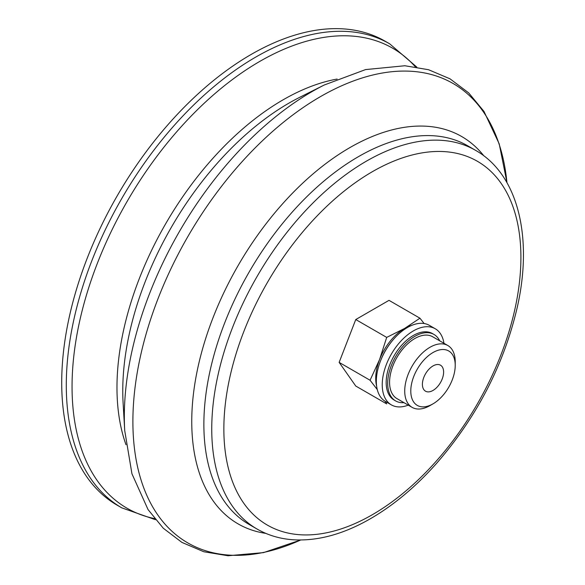 <?xml version="1.0" encoding="UTF-8"?>
<svg xmlns="http://www.w3.org/2000/svg" width="585" height="585" viewBox="0 0 585 585"><rect width="100%" height="100%" fill="white"/><g stroke="black" fill="none" stroke-linecap="round" stroke-linejoin="round"><path stroke-width="0.88" d="M433.002 390.444A15.005 8.665 -60 0 1 425.507 391.182A15.005 8.665 -60 0 1 425.507 373.859A15.005 8.665 -60 0 1 440.505 365.201A15.005 8.665 -60 0 1 442.808 377.223A15.005 8.665 -60 0 1 433.002 390.444M117.197 505.206A267.901 154.674 -60 0 1 117.197 195.858A267.901 154.674 -60 0 1 385.098 41.184L389.683 43.831A267.901 154.674 -60 0 0 121.775 198.505A267.901 154.674 -60 0 0 121.782 507.853L117.197 505.206M424.132 323.52L419.942 318.203L389.01 300.346L355.76 319.542L339.139 362.386L355.76 386.041L386.7 403.899L385.157 401.295M419.942 318.203L404.513 328.492L386.7 337.399L379.577 359.512L370.071 380.25L339.139 362.386M370.071 380.25L377.266 389.551M386.7 337.399L355.76 319.542M429.975 405.595L433.002 403.847A31.422 18.142 -60 0 1 410.787 391.021A31.422 18.142 -60 0 1 433.002 352.536A31.422 18.142 -60 0 1 455.225 365.362A31.422 18.142 -60 0 1 433.002 403.847L429.975 405.595A35.707 20.614 -60 0 1 412.118 407.365A35.707 20.614 -60 0 1 412.118 366.13A35.707 20.614 -60 0 1 447.832 345.516A35.707 20.614 -60 0 1 455.225 361.859L455.225 365.362M447.832 345.516L432.673 336.763A35.707 20.614 120 0 0 414.816 338.532A35.707 20.614 120 0 0 391.489 370.005A35.707 20.614 120 0 0 396.966 398.619L412.118 407.365M380.55 360.85A40.723 23.51 -60 0 1 391.76 341.435M376.623 386.093A40.723 23.51 -60 0 1 379.577 359.512A40.723 23.51 -60 0 1 404.513 328.492A40.723 23.51 -60 0 1 411.657 325.406M408.25 405.134A43.933 25.367 -60 0 1 391.336 404.864L385.427 401.456A43.933 25.367 -60 0 1 385.427 350.722A43.933 25.367 -60 0 1 429.361 325.355L435.269 328.77A43.933 25.367 -60 0 1 443.956 343.278M391.336 404.864A43.933 25.367 -60 0 1 391.336 354.13A43.933 25.367 -60 0 1 435.269 328.77M403.972 402.663A38.361 22.15 -60 0 1 395.635 400.915L394.122 400.038A38.361 22.15 -60 0 1 394.122 355.738A38.361 22.15 -60 0 1 432.483 333.589L434.004 334.466A38.361 22.15 -60 0 1 439.686 340.814M395.635 400.915A38.361 22.15 -60 0 1 395.635 356.616A38.361 22.15 -60 0 1 434.004 334.466M154.542 518.588A265.597 153.343 -60 0 1 127.062 201.554A265.597 153.343 -60 0 1 415.357 66.836M126.002 444.732A234.943 135.647 -60 0 1 165.635 223.828A234.943 135.647 -60 0 1 337.128 79.055M124.729 430.648L123.121 403.233A234.943 135.647 -60 0 1 299.754 97.3L324.295 84.986A265.451 153.263 -60 0 0 124.729 430.648L131.939 473.77L148.042 509.564L163.295 528.24L181.92 542.405L203.807 551.75L228.011 555.75L263.506 552.62L300.697 539.999M300.661 539.999A265.246 153.138 -60 0 1 133.007 413.8A265.246 153.138 -60 0 1 313.845 100.583A265.246 153.138 -60 0 1 506.961 182.674M265.824 533.388A223.631 129.117 -60 0 1 238.066 265.641A223.631 129.117 -60 0 1 483.817 155.807M249.151 524.467A218.607 126.214 -60 0 1 249.144 272.04A218.607 126.214 -60 0 1 467.759 145.826L475.627 150.374A218.607 126.214 -60 0 0 257.02 276.588A218.607 126.214 -60 0 0 257.02 529.015L249.151 524.467M372.389 514.69A210.037 121.263 -60 0 1 243.762 331.702A210.037 121.263 -60 0 1 501.009 183.185A210.037 121.263 -60 0 1 372.389 514.69M155.449 519.707L121.782 507.853M416.783 67.063L389.683 43.831M506.983 182.71L499.224 143.895L483.978 111.421L468.665 92.876L450.019 78.836L428.564 69.725L404.878 65.747L365.552 69.593L324.295 84.986M257.02 529.015C268.274 535.465 280.727 539.077 294.394 539.845C318.686 540.979 344.097 533.9 370.612 518.61C393.778 505.147 415.723 486.778 436.447 463.517C476.797 417.09 503.714 365.12 517.198 307.593C533.213 237.459 518.156 174.418 475.627 150.374"/></g></svg>
